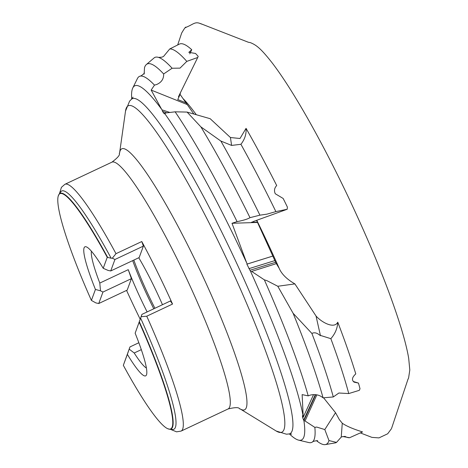 <?xml version="1.0" encoding="UTF-8"?>
<svg xmlns="http://www.w3.org/2000/svg" width="468" height="468" viewBox="0 0 468 468"><rect width="100%" height="100%" fill="white"/><g stroke="black" fill="none" stroke-linecap="round" stroke-linejoin="round"><path stroke-width="0.7" d="M361.951 432.21A214.455 28.332 -115.2 0 0 362.185 432.11A214.455 28.332 -115.2 0 0 362.536 431.923L349.602 437.726L342.863 436.55L341.248 437.065L336.521 442.406L328.975 440.558L324.804 429.565L316.649 427.044L314.859 427.395A202.258 26.717 64.8 0 1 312.384 442.008A202.258 26.717 64.8 0 1 308.786 442.547L298.619 440.136A195.712 25.851 64.8 0 1 289.394 433.912M328.975 440.558A210.179 27.764 64.8 0 1 325.295 444.6A210.179 27.764 64.8 0 1 316.485 440.686M349.602 437.726A214.455 28.332 64.8 0 1 345.22 436.527M358.47 383.099L354.077 382.134C351.497 380.034 352.065 377.29 355.779 373.903A214.455 28.332 -115.2 0 0 337.761 322.183C337.469 328.279 335.164 333.772 330.847 338.674L319.72 335.199C316.877 332.783 314.268 332.198 311.899 333.444L293.108 313.279L277.793 286.264L266.871 280.636L264.35 279.841A202.258 26.717 64.8 0 1 308.213 395.875L310.032 395.179C315.069 393.916 319.416 394.805 323.072 397.847L333.304 396.946L338.885 393.009L348.742 393.565L359.295 390.341L360.015 388.768A214.455 28.332 -115.2 0 0 358.47 383.099L353.246 381.461M293.108 313.279A210.179 27.764 64.8 0 1 323.072 397.847M330.847 338.674A214.455 28.332 64.8 0 1 348.742 393.565M246.051 128.355C246.484 134.059 244.776 139.37 240.915 144.29L231.601 145.419L220.861 141.055L200.871 126.863L187.083 112.08L175.12 111.823A202.258 26.717 64.8 0 1 237.071 221.621L239.089 221.229C244.366 220.083 247.999 218.895 249.988 217.667L259.927 215.169L266.959 214.151L275.88 211.606L287.206 209.26L287.381 207.061A214.455 28.332 -115.2 0 0 283.163 198.467L275.283 193.758C273.903 190.722 274.377 187.99 276.705 185.55A214.455 28.332 -115.2 0 0 246.051 128.355L240.002 138.499L230.437 137.528L210.173 118.702L187.083 112.08M200.871 126.863A210.179 27.764 64.8 0 1 249.988 217.667M240.915 144.29A214.455 28.332 64.8 0 1 275.88 211.606M131.701 99.029A195.712 25.851 64.8 0 1 132.789 87.949A195.712 25.851 64.8 0 1 161.571 109.202L151.17 90.078L154.481 85.117L156.499 84.568C161.448 82.467 163.829 78.928 163.648 73.962A210.179 27.764 64.8 0 0 146.338 64.549A210.179 27.764 64.8 0 0 144.495 67.725L144.208 72.967M169.738 48.959L163.537 56.47L161.858 57.178L158.57 57.418A212.858 28.121 64.8 0 1 172.107 68.246L180.016 68.129L186.808 61.378L197.73 57.482L198.192 56.382A214.455 28.332 -115.2 0 0 195.519 53.457L188.82 52.352L191.745 49.731A214.455 28.332 -115.2 0 0 179.466 44.068L169.738 48.959A214.455 28.332 64.8 0 1 186.808 61.378M362.536 431.923C353.211 429.033 346.455 426.137 342.266 423.23L339.364 419.644L335.538 412.712L324.804 429.565M323.575 397.8L335.538 412.712M337.761 322.183C334.287 329.291 321.621 322.376 316.035 316.011L294.887 283.9L277.793 286.264M264.35 279.841L251.649 271.428L276.348 263.63L279.203 268.363C281.625 274.078 286.855 279.256 294.887 283.9M193.881 114.028L179.847 94.074M189.774 53.838L191.745 49.731M276.272 263.689L272.815 256.078L246.864 264.163L250.725 271.756A195.712 25.851 64.8 0 1 303.211 416.479L303.305 417.064L302.41 415.707L302.743 417.836L303.872 420.673L315.695 394.682M272.832 256.084L275.137 261.226M175.12 111.823L165.573 112.975L164.952 113.876A195.712 25.851 64.8 0 1 230.584 229.104A195.712 25.851 64.8 0 1 246.63 262.788L247.198 264.04L272.826 256.066L256.563 220.352M154.902 308.272A65.227 8.617 64.8 0 1 152.363 303.182A65.227 8.617 64.8 0 1 133.819 260.085M153.785 308.798A65.672 8.676 64.8 0 1 151.269 303.755A65.672 8.676 64.8 0 1 132.69 260.618M146.414 368.035A65.672 8.676 64.8 0 1 134.205 352.995L129.197 349.14L127.366 354.358A71.306 9.418 -115.2 0 0 146.531 374.728A71.306 9.418 -115.2 0 0 135.147 333.198L141.939 314.373L170.393 300.977L172.54 304.06A136.387 18.018 -115.2 0 0 157.453 272.002A136.387 18.018 -115.2 0 0 141.781 241.535L115.988 253.679L112.343 258.19L114.935 259.494L143.383 246.098L141.781 241.535M141.318 349.643L134.205 352.995M147.139 311.928A65.672 8.676 64.8 0 1 144.624 306.891A65.672 8.676 64.8 0 1 128.25 269.673L99.795 283.07A65.672 8.676 64.8 0 1 91.4 251.205M162.472 304.709A65.672 8.676 -115.2 0 0 152.96 284.211A65.672 8.676 -115.2 0 0 138.768 257.757M140.172 319.176A136.387 18.018 64.8 0 1 140.131 319.094A136.387 18.018 64.8 0 1 126.571 290.417M247.198 264.04L246.864 264.163M316.848 394.846L305.031 420.966L303.872 420.673M303.925 420.773A195.712 25.851 64.8 0 1 298.619 440.136M197.73 57.482L178.431 96.788L178.981 97.011L180.373 93.237M287.206 209.26L253.551 221.44M305.031 420.966L314.859 427.395M169.79 112.431L162.051 109.869L162.501 111.396L166.784 112.811M151.17 90.078L186.82 104.393M161.571 109.202L162.051 109.869M246.63 262.788L231.999 223.283L257.301 222.446M313.542 394.612L303.305 417.064M303.211 416.479L302.135 394.612L308.213 395.875M303.761 419.966L315.303 394.647M250.029 270.258L275.64 262.285M257.382 222.154L251.374 222.353L253.562 221.563M231.999 223.283L237.071 221.621M162.501 111.396L164.209 113.782L164.426 113.18L165.245 113.449M164.426 113.18L164.952 113.876M186.206 102.942L177.735 99.538L178.981 97.011M163.648 73.962L172.107 68.246M251.649 271.428L250.725 271.756M302.743 417.836L303.188 416.853M248.906 268.673L274.856 260.6M341.248 437.065L342.266 423.23M158.57 57.418A212.858 28.121 64.8 0 0 154.446 57.634L146.338 64.549M231.601 145.419L230.437 137.528M320.457 335.714L316.035 316.011M132.789 87.949L137.405 78.583A202.258 26.717 64.8 0 1 140.113 76.149A202.258 26.717 64.8 0 1 154.481 85.117M220.861 141.055A212.858 28.121 64.8 0 1 259.927 215.169M311.899 333.444A212.858 28.121 64.8 0 1 333.304 396.946M336.521 442.406A212.858 28.121 64.8 0 1 335.17 442.909L325.295 444.6M141.939 314.373L141.131 316.701L146.753 316.204L172.54 304.06M141.131 316.701L140.622 318.135A131.672 17.392 64.8 0 1 172.522 429.489L169.691 429.244A130.239 17.205 64.8 0 1 168.831 429.08M127.366 354.358L123.336 365.321L129.964 346.928L138.85 342.746M140.622 318.135L135.147 333.198M123.336 365.321A129.999 17.17 -115.2 0 0 167.684 428.694A129.999 17.17 -115.2 0 0 139.183 322.236M58.635 195.039A130.239 17.205 64.8 0 1 59.044 194.273L60.664 191.933A131.672 17.392 64.8 0 1 111.132 258.201L112.343 258.19M100.497 290.809L102.96 292.05L98.742 303.516L95.893 302.919L91.4 300.415L95.431 289.452L100.497 290.809L99.795 283.07M114.935 259.494L110.717 270.96L108.009 270.387L103.212 268.293L107.242 257.33L111.132 258.201M107.242 257.33A129.999 17.17 -115.2 0 0 58.196 196.168A129.999 17.17 -115.2 0 0 91.4 300.415M103.212 268.293A71.306 9.418 -115.2 0 0 86.317 246.852A71.306 9.418 -115.2 0 0 95.431 289.452M102.96 292.05L131.414 278.653L128.25 269.673M129.964 346.928L129.197 349.14M98.742 303.516L127.197 290.119L131.414 278.653M110.717 270.96L139.172 257.564L143.383 246.098M256.762 220.276A174.412 23.037 64.8 0 1 279.203 268.363M183.245 98.812A174.412 23.037 64.8 0 1 196.303 114.724M59.448 193.694L61.437 187.323L64.9 184.304L111.899 162.174A136.387 18.018 64.8 0 1 178.659 262.016A136.387 18.018 64.8 0 1 228.103 408.956C241.558 405.738 238.721 409.576 240.055 408.856L276.184 431.016L286.422 434.199L289.13 433.953A185.112 24.453 64.8 0 1 289.101 433.959L291.699 434.076M64.9 184.304A136.387 18.018 64.8 0 1 115.988 253.679M111.899 162.174C122.949 153.849 118.182 153.592 119.592 153.024A144.226 19.053 64.8 0 1 192.383 254.44A144.226 19.053 64.8 0 1 240.055 408.856M119.592 153.024L125.523 111.056A180.379 23.827 64.8 0 1 216.561 237.89A180.379 23.827 64.8 0 1 276.184 431.016M133.047 97.151L131.485 99.228A185.112 24.453 64.8 0 1 131.508 99.204A185.112 24.453 64.8 0 1 222.844 234.257A185.112 24.453 64.8 0 1 289.13 433.953M146.753 316.204A136.387 18.018 64.8 0 1 181.104 431.086L228.103 408.956M139.341 321.785A130.239 17.205 64.8 0 1 169.691 429.244L167.684 428.694M58.196 196.168L59.044 194.273A130.239 17.205 64.8 0 1 107.663 257.412M317.573 440.85L317.579 440.856C317.947 440.482 316.596 440.64 313.525 441.33L312.384 442.008M342.863 436.55L345.32 436.556L344.805 436.299M144.091 74.155L144.308 72.879C144.834 72.832 143.851 73.768 141.359 75.705L140.113 76.149M360.418 432.941L371.92 437.375L378.951 437.902L387.685 433.783L391.429 428.717M407.903 379.501L408.593 378.021M408.576 378.08L409.804 370.007L408.693 358.359C407.324 350.158 404.773 339.955 401.053 327.752C389.657 291.096 372.189 247.765 348.642 197.759C333.625 166.117 318.696 137.457 303.855 111.782C292.108 91.523 281.678 75.401 272.575 63.408C260.337 47.73 255.996 44.916 250.269 42.594L248.409 42.272L200.947 23.751C197.941 22.61 205.774 25.641 200.105 23.494C194.852 21.329 193.015 24.64 185.884 27.36C185.275 29.11 187.504 23.131 181.666 33.047L177.7 44.899M391.628 428.232L408.084 378.94M125.523 111.056L129.595 101.135L131.508 99.204M360.84 432.742L362.185 432.11M170.387 429.308L176.565 431.835L181.104 431.086"/></g></svg>
